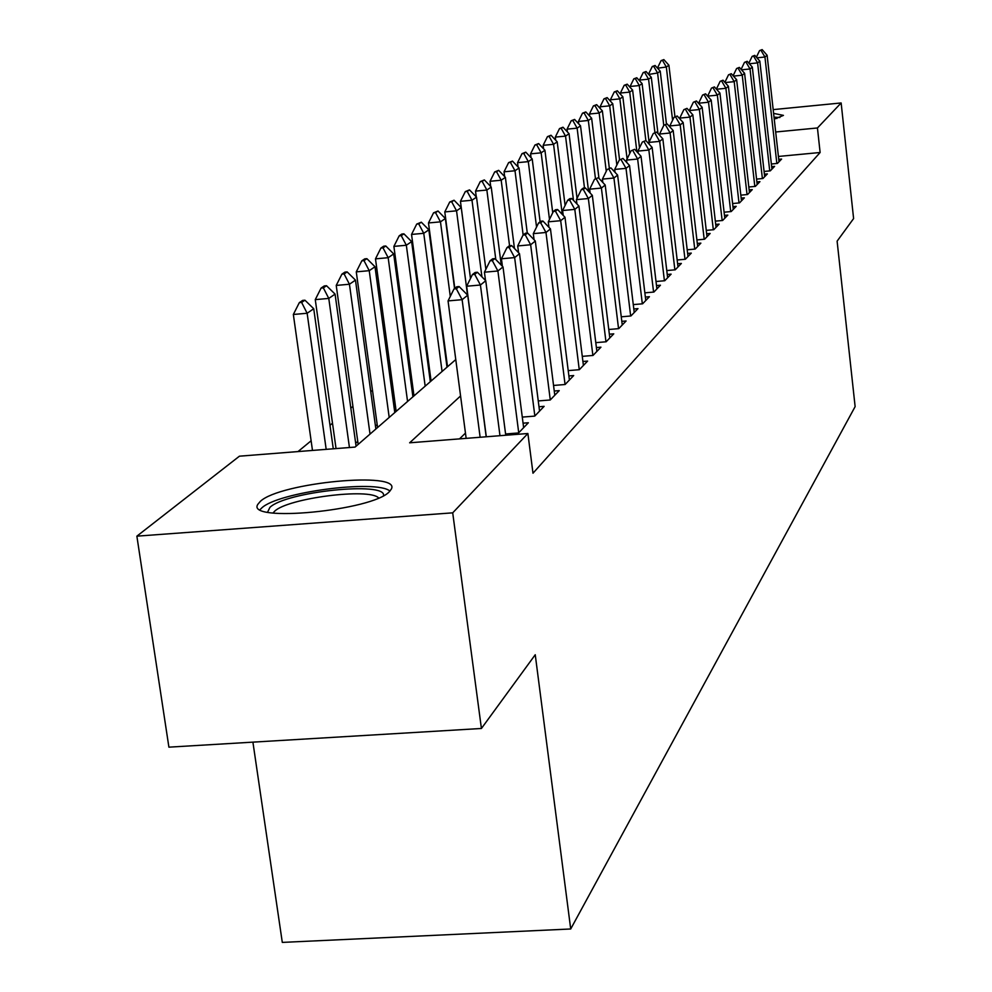 <?xml version="1.0" encoding="UTF-8"?>
<svg xmlns="http://www.w3.org/2000/svg" width="992" height="992" viewBox="0 0 992 992"><rect width="100%" height="100%" fill="white"/><g stroke="black" fill="none" stroke-linecap="round" stroke-linejoin="round"><path stroke-width="1.49" d="M773.599 113.386L783.457 115.382L774.244 119.164M389.447 491.61C372.905 510.657 245.26 522.933 257.821 504.358L260.35 501.357C280.004 482.509 401.599 470.989 391.332 489.068L389.447 491.61M252.91 742.14L282.298 942.4L570.71 928.983L855.129 406.621L837.112 241.155L853.604 218.575L841.142 102.957L817.445 127.968L775.682 131.998M570.71 928.983L535.246 654.732L481.418 728.475L168.9 747.162L136.871 536.164L239.432 456.184L355.074 447.082L455.774 359.563M426.411 345.96L425.63 346.605M409.175 360.146L408.109 361.014M391.22 374.914L389.831 376.055M372.484 390.315L370.76 391.741M352.929 406.398L350.833 408.134M332.494 423.212L329.989 425.27M311.128 440.783L298.009 451.571M771.367 164.002L777.418 163.432L781.597 159.067L778.732 159.34M764.076 171.442L770.288 170.86L774.591 166.371L771.664 166.644M756.561 179.106L762.935 178.51L767.374 173.898L764.386 174.17M748.824 187.004L755.358 186.397L759.934 181.635L756.884 181.92M740.838 195.151L747.559 194.519L752.271 189.621L749.146 189.906M732.604 203.546L739.499 202.901L744.36 197.842L741.185 198.14M724.11 212.201L731.203 211.556L736.213 206.336L732.952 206.634M715.331 221.142L722.622 220.484L727.806 215.09L724.47 215.388M706.267 230.38L713.769 229.698L719.113 224.13L715.716 224.44M696.892 239.928L704.618 239.221L710.148 233.467L706.664 233.79M687.196 249.786L695.169 249.079L700.873 243.127L697.302 243.449M677.164 259.991L685.373 259.259L691.288 253.109L687.63 253.431M666.785 270.556L675.242 269.812L681.368 263.438L677.61 263.773M656.022 281.505L664.752 280.736L671.1 274.139L667.244 274.474M644.862 292.838L653.889 292.057L660.449 285.212L656.506 285.56M633.28 304.606L642.605 303.8L649.425 296.707L645.37 297.054M621.265 316.808L630.912 315.977L637.98 308.611L633.814 308.971M608.778 329.48L618.76 328.637L626.101 320.986L621.81 321.346M595.795 342.649L606.124 341.781L613.763 333.833L609.348 334.205M582.279 356.351L592.993 355.458L600.941 347.188L596.403 347.572M568.205 370.611L579.328 369.694L587.599 361.088L582.912 361.472M553.548 385.454L565.093 384.512L573.698 375.546L568.875 375.943M538.247 400.942L550.238 399.974L559.228 390.625L554.255 391.022M522.276 417.099L534.75 416.107L544.124 406.348L538.991 406.757M505.585 433.975L518.568 432.946L528.364 422.753L523.057 423.175M357.765 441.44L355.682 443.238M377.183 424.638L375.472 426.126M395.783 408.543L394.407 409.733M413.614 393.105L412.548 394.022M430.726 378.287L429.945 378.956M356.686 445.693L356.029 445.743M460.561 395.957L409.646 442.804L527.893 433.504L532.989 473.221L820.124 152.495L778.41 156.451M465.459 433.107L459.519 438.873M481.418 728.475L452.712 512.839L136.871 536.164M773.177 109.616L841.142 102.957M820.124 152.495L817.445 127.968M527.893 433.504L452.712 512.839M459.135 286.564L456.791 286.762L453.976 288.97L456.32 288.759L459.135 286.564L467.703 295.207L486.192 436.778M480.128 437.261L462.123 299.683L448.049 300.911L453.976 288.97M466.153 438.352L448.049 300.911M467.703 295.207L462.123 299.683L456.32 288.759M333.275 448.806L313.732 308.735L307.136 313.261L326.182 449.364M301.618 302.424L304.941 300.204L302.659 300.402L299.324 302.634L301.618 302.424L307.136 313.261L293.347 314.464L312.48 450.43M313.732 308.735L304.941 300.204M299.324 302.634L293.347 314.464M267.592 512.157L269.923 507.371C285.932 491.623 386.657 481.157 383.532 495.616M378.609 497.947C369.644 487.68 287.754 498.133 274.635 511.24L272.998 513.025M389.968 491.077C376.352 479.21 277.958 492.156 261.714 507.991L260.115 509.59M779.861 117.515L774.02 117.168M774.132 118.098L776.922 118.445M477.412 272.254L475.131 272.465L472.428 274.573L474.722 274.362L477.412 272.254L485.758 280.736L505.746 435.24M499.98 435.699L480.426 285.014L466.662 286.229L472.428 274.573M486.303 436.778L466.662 286.229M485.758 280.736L480.426 285.014L474.722 274.362M494.884 258.602L492.652 258.8L490.073 260.809L492.317 260.611L494.884 258.602L503.006 266.91L523.64 427.676M518.729 432.797L497.91 270.99L484.431 272.205L490.073 260.809M485.51 280.488L484.431 272.205M503.006 266.91L497.91 270.99L492.317 260.611M511.599 245.532L509.404 245.731L506.937 247.653L509.132 247.454L511.599 245.532L519.51 253.692L539.549 411.11M534.849 416.008L514.637 257.598L501.444 258.788L506.937 247.653M502.398 266.29L501.444 258.788M519.51 253.692L514.637 257.598L509.132 247.454M527.595 233.021L525.45 233.219L523.082 235.054L525.239 234.856L527.595 233.021L535.308 241.031L554.788 395.25M550.275 399.937L530.646 244.764L517.712 245.942L523.082 235.054M518.58 252.724L517.712 245.942M535.308 241.031L530.646 244.764L525.239 234.856M356.091 446.202L335.073 294.103L328.774 298.418L349.444 447.528M323.355 287.866L326.529 285.733L324.285 285.932L321.098 288.064L323.355 287.866L328.774 298.418L315.27 299.621L336.04 448.582M335.073 294.103L326.529 285.733M321.098 288.064L315.27 299.621M375.869 429.015L355.471 280.116L349.444 284.245L370.028 434.087M344.112 273.941L347.15 271.907L344.956 272.106L341.918 274.139L344.112 273.941L349.444 284.245L336.226 285.423L358.174 444.391M355.471 280.116L347.15 271.907M341.918 274.139L336.226 285.423M394.791 412.56L375.001 266.736L369.235 270.68L389.199 417.434M363.99 260.623L366.891 258.676L364.746 258.862L361.832 260.822L363.99 260.623L369.235 270.68L356.277 271.858L377.58 427.527M375.001 266.736L366.891 258.676M361.832 260.822L356.277 271.858M412.92 396.8L393.7 253.915L388.17 257.697L407.563 401.462M383.011 247.864L385.801 246.004L383.693 246.19L380.903 248.062L383.011 247.864L388.17 257.697L375.484 258.85L396.168 411.37M393.7 253.915L385.801 246.004M380.903 248.062L375.484 258.85M542.922 221.03L540.826 221.228L538.557 222.989L540.665 222.791L542.922 221.03L550.461 228.892L569.396 380.035M565.068 384.524L545.984 232.475L533.312 233.641L538.557 222.989M534.08 239.742L533.312 233.641M550.461 228.892L545.984 232.475L540.665 222.791M430.317 381.684L411.63 241.614L406.336 245.247L425.171 386.161M401.252 235.637L403.93 233.852L401.859 234.038L399.181 235.836L401.252 235.637L406.336 245.247L393.886 246.388L413.986 395.882M411.63 241.614L403.93 233.852M399.181 235.836L393.886 246.388M557.628 209.535L555.57 209.721L553.387 211.42L555.458 211.222L557.628 209.535L564.981 217.248L583.408 365.44M579.254 369.694L560.691 220.695L548.266 221.836L553.387 211.42M548.948 227.317L548.266 221.836M564.981 217.248L560.691 220.695L555.458 211.222M447.008 367.176L428.842 229.822L423.745 233.306L442.072 371.467M418.748 223.907L421.315 222.196L416.714 224.093L418.748 223.907L423.745 233.306L411.544 234.434L431.086 381.015M428.842 229.822L421.315 222.196M416.714 224.093L411.544 234.434M571.739 198.487L569.718 198.685L567.635 200.31L569.668 200.124L571.739 198.487L578.931 206.076L596.874 351.416M592.881 355.471L574.802 209.386L562.613 210.515L567.635 200.31M563.22 215.413L562.613 210.515M578.931 206.076L574.802 209.386L569.668 200.124M454.547 288.511L445.358 218.5L440.473 221.848L450.281 296.41M435.55 212.648L438.018 210.998L433.554 212.834L435.55 212.648L440.473 221.848L428.494 222.952L447.516 366.742M445.358 218.5L438.018 210.998M433.554 212.834L428.494 222.952M585.305 187.885L583.321 188.071L581.312 189.633L583.308 189.447L585.305 187.885L592.323 195.337L609.807 337.95M605.963 341.794L588.355 198.524L576.402 199.64L581.312 189.633M576.947 203.98L576.402 199.64M592.323 195.337L588.355 198.524L583.308 189.447M470.481 278.516L461.243 207.613L456.543 210.825L467.53 295.033M451.695 201.822L454.063 200.235L449.736 202.008L451.695 201.822L456.543 210.825L444.788 211.928L454.807 288.312M461.243 207.613L454.063 200.235M449.736 202.008L444.788 211.928M598.35 177.692L594.468 179.378L598.35 177.692L605.207 185.02L622.257 324.992M618.549 328.65L601.4 188.071L589.657 189.174L594.468 179.378M590.128 193.018L589.657 189.174M605.207 185.02L601.4 188.071L596.415 179.192M485.857 269.34L476.52 197.135L471.994 200.235L481.926 276.842M467.22 191.419L469.501 189.894L465.298 191.592L467.22 191.419L471.994 200.235L460.449 201.314L470.506 278.467M476.52 197.135L469.501 189.894M465.298 191.592L460.449 201.314M610.886 167.884L607.116 169.508L610.886 167.884L617.607 175.088L634.235 312.517M630.664 316.002L613.936 178.027L602.417 179.118L607.116 169.508M602.826 182.478L602.417 179.118M617.607 175.088L613.936 178.027L609.038 169.322M501.245 265.1L491.214 187.054L486.861 190.042L495.814 259.544M482.162 181.4L484.356 179.924L480.277 181.573L482.162 181.4L486.861 190.042L475.528 191.109L476.284 196.887M491.214 187.054L484.356 179.924M480.277 181.573L475.528 191.109M622.976 158.435L619.306 160.01L622.976 158.435L629.548 165.515L645.78 300.502M642.332 303.825L626.014 168.355L614.693 169.421L619.306 160.01M615.04 172.335L614.693 169.421M629.548 165.515L626.014 168.355L621.19 159.824M514.451 248.471L505.387 177.345L501.183 180.222L509.553 245.718M496.558 171.752L498.666 170.339L494.698 171.926L496.558 171.752L501.183 180.222L490.048 181.276L490.73 186.546M505.387 177.345L498.666 170.339M494.698 171.926L490.048 181.276M634.62 149.321L631.048 150.846L634.62 149.321L641.043 156.302L656.902 288.908M653.579 292.082L637.645 159.03L626.522 160.096L631.048 150.846M626.82 162.589L626.522 160.096M641.043 156.302L637.645 159.03L632.896 150.672M527.273 233.046L519.039 167.983L514.997 170.76L523.144 235.005M510.434 162.452L512.467 161.088L508.611 162.626L510.434 162.452L514.997 170.76L504.048 171.802L504.655 176.588M519.039 167.983L512.467 161.088M508.611 162.626L504.048 171.802M649.066 142.129L642.109 83.613L639.294 85.548L645.854 140.554L642.357 142.017L645.842 140.554L652.141 147.411L667.628 277.735M664.417 280.761L648.855 150.04L637.93 151.094L642.357 142.017M638.178 153.19L637.93 151.094M652.141 147.411L648.855 150.04L644.18 141.844M540.107 221.774L532.208 158.956L528.302 161.634L536.548 227.056M523.801 153.487L525.772 152.16L522.015 153.661L523.801 153.487L528.302 161.634L517.551 162.663L518.097 166.991M532.208 158.956L525.772 152.16M522.015 153.661L517.551 162.663M656.667 132.072L653.282 133.498L656.667 132.072L662.842 138.83L677.995 266.96M674.882 269.849L659.68 141.372L648.929 142.414L653.282 133.498M649.14 144.138L648.929 142.414M662.842 138.83L659.68 141.372L655.067 133.325M552.73 212.759L544.918 150.238L541.148 152.83L549.481 219.356M536.722 144.832L538.619 143.555L534.961 145.006L536.722 144.832L541.148 152.83L530.571 153.847L531.067 157.753M544.918 150.238L538.619 143.555M534.961 145.006L530.571 153.847M667.132 123.901L663.822 125.277L667.132 123.901L673.184 130.547L687.989 256.544M684.988 259.296L670.121 133.002L659.556 134.032L663.822 125.277M659.717 135.408L659.556 134.032M673.184 130.547L670.121 133.002L665.582 125.104M565.105 205.456L557.194 141.831L553.561 144.324L562.278 214.421M549.184 136.474L551.019 135.247L547.448 136.636L549.184 136.474L553.561 144.324L543.145 145.328L543.591 148.837M557.194 141.831L551.019 135.247M547.448 136.636L543.145 145.328M677.226 116.002L674.002 117.341L677.226 116.002L683.166 122.549L697.661 246.475M694.747 249.116L680.202 124.918L669.823 125.934L674.002 117.341M669.947 126.988L669.823 125.934M683.166 122.549L680.202 124.918L675.738 117.168M577.046 198.338L569.061 133.697L565.539 136.102L573.488 200.334M561.224 128.402L562.997 127.212L559.525 128.563L561.224 128.402L565.539 136.102L555.297 137.107L555.694 140.219M569.061 133.697L562.997 127.212M559.525 128.563L555.297 137.107M686.997 108.364L683.848 109.666L686.997 108.364L692.825 114.812L706.998 236.741M704.196 239.27L689.961 117.106L679.743 118.11L683.848 109.666M679.83 118.866L679.743 118.11M692.825 114.812L689.961 117.106L685.546 109.492M588.578 191.357L580.531 125.823L577.133 128.154L584.486 187.959M572.88 120.59L574.591 119.437L571.194 120.751L572.88 120.59L577.133 128.154L567.052 129.146L567.399 131.911M580.531 125.823L574.591 119.437M571.194 120.751L567.052 129.146M696.446 100.973L693.371 102.238L696.446 100.973L702.162 107.334L716.05 227.329M713.322 229.735L699.385 109.554L689.328 110.534L693.371 102.238M702.162 107.334L699.385 109.554L695.045 102.064M598.97 178.362L591.629 118.222L588.33 120.478L595.448 178.61M584.139 113.038L585.801 111.922L582.49 113.2L584.139 113.038L588.33 120.478L578.423 121.458L578.72 123.876M591.629 118.222L585.801 111.922M582.49 113.2L578.423 121.458M705.585 93.831L702.584 95.046L705.585 93.831L711.19 100.093L724.792 218.215M722.151 220.522L708.511 102.238L698.616 103.218L702.584 95.046M711.19 100.093L708.511 102.238L704.233 94.885M609.311 168.032L602.367 110.856L599.18 113.038L606.261 171.256M595.039 105.735L596.651 104.656L593.414 105.896L595.039 105.735L599.18 113.038L589.422 114.006L589.67 116.114M602.367 110.856L596.651 104.656M593.414 105.896L589.422 114.006M714.426 86.912L711.5 88.09L714.426 86.912L719.944 93.074L733.274 209.386M730.707 211.594L717.352 95.158L707.631 96.125L711.5 88.09M719.944 93.074L717.352 95.158L713.124 87.928M619.554 159.811L612.771 103.726L609.683 105.834L616.85 165.019M605.604 98.654L607.154 97.613L604.004 98.816L605.604 98.654L609.683 105.834L600.073 106.789L600.284 108.599M612.771 103.726L607.154 97.613M604.004 98.816L600.073 106.789M723.007 80.203L720.13 81.356L723.007 80.203L728.413 86.292L741.483 200.843M739.003 202.951L725.908 88.3L716.509 89.243M728.413 86.292L725.908 88.3L721.73 81.195M716.385 89.094L720.13 81.356M629.684 153.636L622.852 96.807L619.864 98.865L627.093 158.931M615.834 91.797L617.334 90.78L614.259 91.946L615.834 91.797L619.864 98.865L610.39 99.808L610.576 101.333M622.852 96.807L617.334 90.78M614.259 91.946L610.39 99.808M731.315 73.706L728.512 74.822L731.315 73.706L736.634 79.707L749.444 192.547M747.038 194.568L734.192 81.654L725.102 82.572M736.634 79.707L734.192 81.654L730.087 74.673M724.879 82.311L728.512 74.822M639.53 147.82L632.623 90.111L629.722 92.095L636.876 151.776M625.741 85.151L627.204 84.171L624.191 85.3L625.741 85.151L629.722 92.095L620.397 93.037L620.546 94.29M632.623 90.111L627.204 84.171M624.191 85.3L620.397 93.037M739.375 67.406L736.622 68.498L739.375 67.406L744.595 73.321L757.169 184.512M754.825 186.446L742.239 75.218L733.435 76.099M744.595 73.321L742.239 75.218L738.172 68.336M733.113 75.739L736.622 68.498M635.364 78.703L636.777 77.748L633.826 78.852L635.364 78.703L639.294 85.548L630.094 86.465L630.218 87.47M642.109 83.613L636.777 77.748M633.826 78.852L630.094 86.465M747.187 61.293L744.496 62.347L747.187 61.293L752.32 67.121L764.671 176.7M762.389 178.56L750.026 68.969L741.508 69.824M752.32 67.121L750.026 68.969L746.034 62.198M741.098 69.366L744.496 62.347M657.956 133.486L651.298 77.302L648.57 79.174L654.869 132.258M644.688 72.441L646.065 71.523L643.188 72.602L644.688 72.441L648.57 79.174L639.505 80.092L639.592 80.848M651.298 77.302L646.065 71.523M643.188 72.602L639.505 80.092M754.776 55.366L752.134 56.395L754.776 55.366L759.822 61.12L771.937 169.136M769.73 170.909L757.603 62.905L749.332 63.736M759.822 61.12L757.603 62.905L753.647 56.234M748.848 63.19L752.134 56.395M666.45 123.963L660.238 71.188L657.584 72.999L663.772 125.401M653.753 66.377L655.08 65.484L652.265 66.526L653.753 66.377L657.584 72.999L648.706 74.437M660.238 71.188L655.08 65.484M652.265 66.526L648.644 73.904M762.141 49.6L759.562 50.604L762.141 49.6L767.114 55.279L779.005 161.77M776.848 163.482L764.944 57.015L756.933 57.821M767.114 55.279L764.944 57.015L761.05 50.456M756.375 57.189L759.562 50.604M674.932 116.61L668.906 65.236L666.326 67.01L672.588 120.255M662.544 60.475L663.846 59.607L661.081 60.624L662.544 60.475L666.326 67.01L657.547 68.212M668.906 65.236L663.846 59.607M661.081 60.624L657.51 67.902"/></g></svg>
